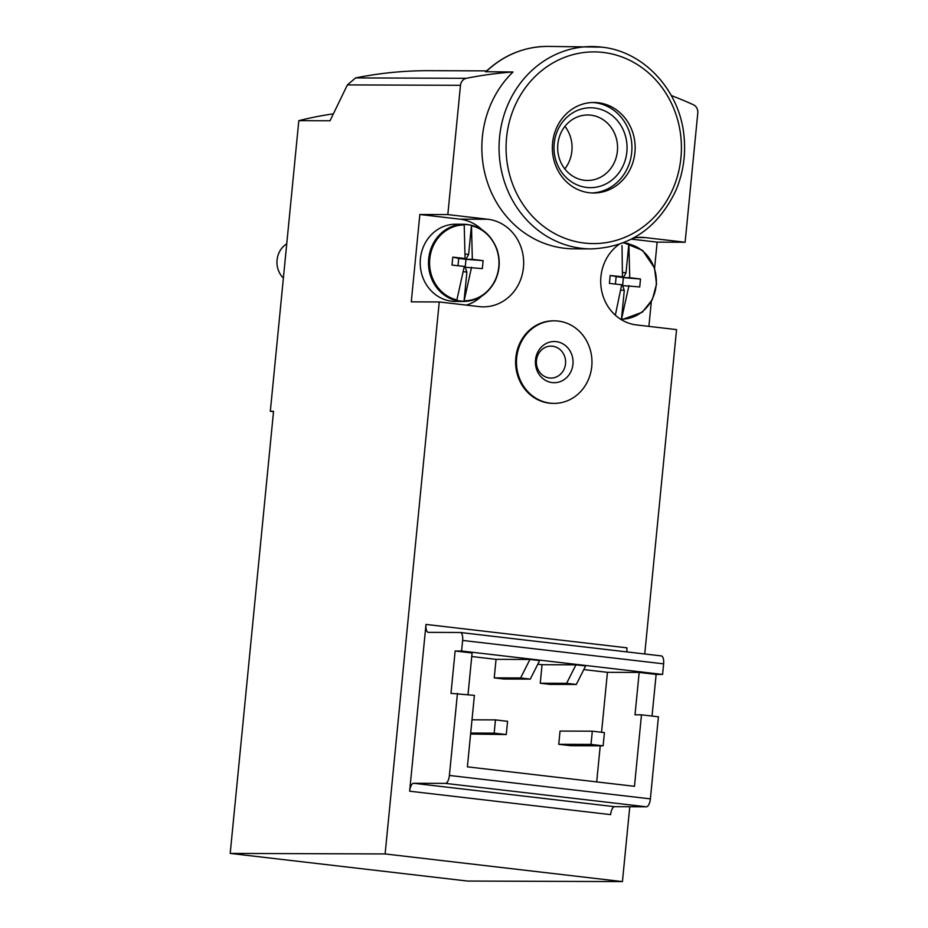<?xml version="1.0" encoding="UTF-8"?>
<svg xmlns="http://www.w3.org/2000/svg" width="928" height="928" viewBox="0 0 928 928"><rect width="100%" height="100%" fill="white"/><g stroke="black" fill="none" stroke-linecap="round" stroke-linejoin="round"><path stroke-width="1.39" d="M496.051 659.356L529.934 659.472L539.62 660.597L530.282 679.11L503.916 679.018L494.23 677.881L496.051 659.356L471.749 656.525M530.282 679.11L520.596 677.974L494.23 677.881M529.934 659.472L520.596 677.974M542.056 664.715L575.952 664.831L585.638 665.956L576.288 684.47L549.933 684.377L540.247 683.24L542.056 664.715L537.799 664.216M596.692 781.91L600.23 745.822M601.564 732.262L607.434 672.336L583.805 669.575M470.6 734.036L506.27 734.547L507.57 721.311L495.459 719.896L471.992 719.815M558.749 744.314L570.848 745.718L603.13 745.834L604.43 732.598L592.319 731.183L560.048 731.078L558.749 744.314L591.02 744.418L603.13 745.834M468.014 694.608L472.097 652.976L455.138 651.004L450.985 693.355L474.394 695.362L467.387 766.841L634.474 786.306L641.48 714.827L635.019 714.804L639.172 672.44L607.434 672.336M457.446 693.378L449.396 775.448A7.992 3.213 96.6 0 1 445.394 783.383L413.656 783.278A7.992 3.213 96.6 0 0 409.642 791.201L425.998 624.416A7.992 3.213 96.6 0 0 428.307 632.362A7.992 3.213 96.6 0 0 428.446 632.362L460.184 632.478A7.992 3.213 96.6 0 1 460.334 632.49A7.992 3.213 96.6 0 1 462.631 640.436L461.599 651.027L455.138 651.004M641.48 714.827L658.428 716.799L650.377 798.869A7.992 3.213 96.6 0 1 646.375 806.803L614.638 806.687L413.656 783.278M460.474 632.513L661.177 655.899A7.992 3.213 96.6 0 1 661.316 655.91A7.992 3.213 96.6 0 1 663.624 663.845L662.58 674.436L656.131 674.412L652.048 716.056M656.131 674.412L639.172 672.44M654.588 268.25L657.152 242.138L685.119 242.243L697.798 112.961A7.992 7.308 90.2 0 0 693.344 104.736A439.304 401.836 90.2 0 0 671.304 95.538M486.69 70.876L429.548 70.679A439.304 401.836 90.2 0 0 355.621 77.917L347.397 84.912L330.02 120.768L298.816 120.663L270.326 411.278L273.516 411.649M486.748 71.734L513.01 71.99A439.304 401.836 90.2 0 0 466.436 78.3A7.992 7.308 90.2 0 0 460.485 85.306L447.818 214.588L419.839 214.496L411.278 301.855L439.246 301.96L385.12 853.946L230.202 853.412L273.551 411.29L270.326 411.278M298.816 120.663A399.365 365.307 -89.8 0 1 333.361 113.842M648.892 326.378L651.328 301.496M385.12 853.946L622.433 881.6L629.776 806.745M644.751 653.973L676.558 329.602L636.596 324.951A43.929 40.182 90.2 0 1 601.785 291.427A43.929 40.182 90.2 0 1 619.115 244.354M622.433 881.6L467.515 881.055L230.202 853.412M554.364 320.844L553.506 320.844A41.273 37.746 90.2 0 0 515.829 357.732A41.273 37.746 90.2 0 0 553.216 403.378L554.074 403.378A41.273 37.746 -89.8 0 1 516.687 357.744A41.273 37.746 -89.8 0 1 554.364 320.844A41.273 37.746 -89.8 0 1 591.971 362.245A41.273 37.746 -89.8 0 1 554.074 403.378M513.01 71.99A101.175 92.545 90.2 0 0 487.792 183.431A101.175 92.545 90.2 0 0 574.038 248.843L591.252 248.901A101.175 92.545 -89.8 0 1 499.055 147.401A101.175 92.545 -89.8 0 1 591.948 46.551A101.175 92.545 -89.8 0 1 601.46 47.119M447.818 214.588L487.768 219.24L459.801 219.147L419.839 214.496M439.246 301.96L479.208 306.611A43.929 40.182 90.2 0 0 483.337 306.855A43.929 40.182 90.2 0 0 523.612 265.327A43.929 40.182 90.2 0 0 487.768 219.24M685.119 242.243L645.169 237.58A43.929 40.182 90.2 0 0 641.039 237.336A43.929 40.182 90.2 0 0 633.314 238.125M657.152 242.138L631.411 239.146M466.378 305.115A43.929 40.182 90.2 0 0 481.586 296.241M481.818 229.599A43.929 40.182 90.2 0 0 459.801 219.147M409.642 791.201L610.636 814.622A7.992 3.213 96.6 0 1 614.638 806.687M662.58 674.436L461.599 651.027M627.05 651.908A7.992 3.213 96.6 0 1 626.992 647.837L425.998 624.416M552.589 142.935A45.263 41.4 -89.8 0 1 593.908 102.474A45.263 41.4 -89.8 0 1 635.158 147.877A45.263 41.4 -89.8 0 1 593.595 193.001A45.263 41.4 -89.8 0 1 552.589 142.935M592.296 102.498A45.263 41.4 -89.8 0 1 631.922 147.865A45.263 41.4 -89.8 0 1 591.983 192.954M554.202 143.492A39.939 36.528 -89.8 0 1 612.062 115.443A39.939 36.528 -89.8 0 1 605.311 184.231A39.939 36.528 -89.8 0 1 554.202 143.492M557.844 144.246A32.735 29.94 -89.8 0 1 587.726 114.979A32.735 29.94 -89.8 0 1 617.561 147.819A32.735 29.94 -89.8 0 1 587.505 180.45A32.735 29.94 -89.8 0 1 557.844 144.246M564.932 126.347A32.735 29.94 -89.8 0 1 564.792 168.919M495.459 719.896L494.16 733.143L506.27 734.547M494.16 733.143L470.693 733.062M592.319 731.183L591.02 744.418M576.288 684.47L566.602 683.333L540.247 683.24M575.952 664.831L566.602 683.333M535.502 359.936A20.59 18.827 -89.8 0 1 565.326 345.483A20.59 18.827 -89.8 0 1 561.846 380.932A20.59 18.827 -89.8 0 1 535.502 359.936M536.465 360.412A15.973 14.616 -89.8 0 1 559.607 349.195A15.973 14.616 -89.8 0 1 556.904 376.71A15.973 14.616 -89.8 0 1 536.465 360.412M465.334 254.075L468.617 254.458L471.47 225.353L472.329 259.33L483.117 260.664L482.328 268.61L465.206 267.252L466.888 272.101L464.035 301.217A38.361 35.09 90.2 0 1 460.381 300.997A38.361 35.09 90.2 0 1 456.773 300.37L464.29 266.429L452.006 265.072L452.783 257.137L458.722 258.46L465.067 258.483L452.783 257.137M466.888 272.101L463.559 271.718M471.47 225.353A38.361 35.09 90.2 0 0 464.209 224.506L465.067 258.483M471.552 267.264L464.035 301.217M463.675 301.461L455.381 301.438A38.605 35.31 -89.8 0 1 451.75 301.217A38.605 35.31 -89.8 0 1 420.256 260.722A38.605 35.31 -89.8 0 1 455.648 224.228L463.942 224.251C479.672 225.052 490.715 233.485 497.072 249.551C500.54 260.501 499.809 271.104 494.891 281.358C487.734 294.362 477.328 301.066 463.675 301.461A38.605 35.31 -89.8 0 1 460.044 301.252A38.605 35.31 -89.8 0 1 428.55 260.745A38.605 35.31 -89.8 0 1 463.942 224.251M283.388 278.087A21.298 19.488 -89.8 0 1 286.74 243.809M472.329 259.33L465.995 259.306L465.206 267.252L464.197 267.125M468.617 254.458L465.995 259.306L458.722 258.46L458.014 265.721M483.117 260.664L465.995 259.306M622.734 272.414L626.017 272.797L628.871 243.693L629.729 277.669L640.506 279.003L639.728 286.949L622.607 285.592L624.289 290.441L621.435 319.557A38.361 35.09 90.2 0 1 621.157 319.557M624.289 290.441L620.96 290.058M628.871 243.693A38.361 35.09 90.2 0 0 623.152 242.881M629.729 277.669L623.384 277.646L610.183 275.477L622.468 276.822L622.004 245.572M615.415 284.061L616.122 276.799L622.468 276.822M615.334 315.195L621.679 284.757L609.406 283.411L610.183 275.477M628.952 285.604L621.435 319.557M626.017 272.797L623.384 277.646L622.607 285.592L621.598 285.464M640.506 279.003L623.384 277.646M650.377 798.869L449.396 775.448M466.436 78.3L355.621 77.917M460.485 85.306L347.397 84.912M645.169 237.58L636.91 237.556M646.375 806.803L445.394 783.383M663.624 663.845L462.631 640.436M485.924 71.897A101.175 92.545 -89.8 0 1 547.659 46.4L601.564 47.131C643.87 51.226 680.201 90.619 684.052 136.694C685.862 155.637 683.054 173.745 675.642 190.994C657.778 228.033 629.648 247.335 591.252 248.901M603.096 52.432A95.851 87.673 -89.8 0 1 664.576 204.183A95.851 87.673 -89.8 0 1 513.578 186.598A95.851 87.673 -89.8 0 1 603.096 52.432M456.97 299.941A37.932 34.696 -89.8 0 1 429.78 258.842A37.932 34.696 -89.8 0 1 464.325 224.936M471.586 225.782A37.932 34.696 -89.8 0 1 498.777 266.881A37.932 34.696 -89.8 0 1 464.232 300.788M628.987 244.122A37.932 34.696 -89.8 0 1 656.166 285.221A37.932 34.696 -89.8 0 1 621.632 319.128M661.316 655.91L460.334 632.49M485.646 71.874C503.452 55.112 524.123 46.62 547.659 46.4M623.651 242.684L642.57 250.386L654.472 267.89L656.537 284.061L652.291 299.698L642.28 312.226L621.563 319.8"/></g></svg>
